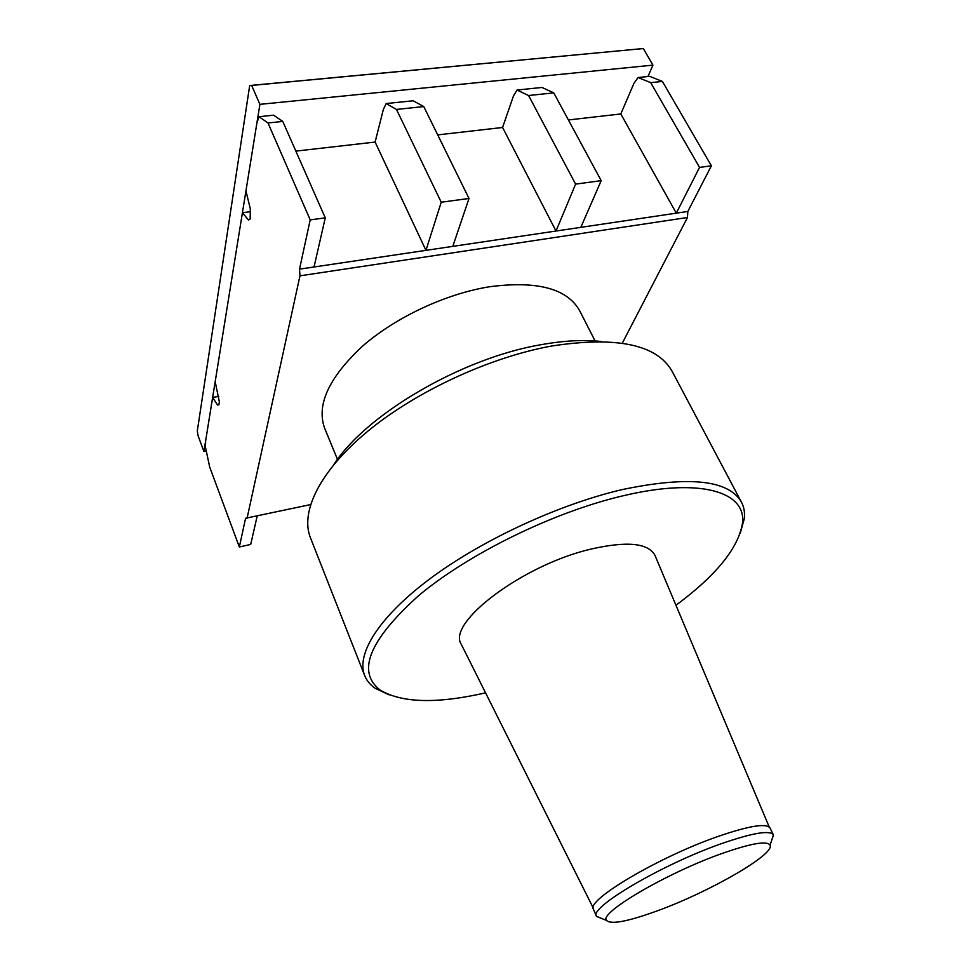 <?xml version="1.0" encoding="UTF-8"?>
<svg xmlns="http://www.w3.org/2000/svg" width="971" height="971" viewBox="0 0 971 971"><rect width="100%" height="100%" fill="white"/><g stroke="black" fill="none" stroke-linecap="round" stroke-linejoin="round"><path stroke-width="1.46" d="M740.205 533.419L744.356 518.478C744.963 512.47 744.004 507.044 741.48 502.189C728.736 479.892 689.034 475.681 622.35 489.554C559.138 504.277 482.429 539.779 430.711 578.218C378.945 616.731 355.993 653.993 364.647 675.513C366.686 680.586 370.182 684.846 375.146 688.293L389.189 694.872M741.48 502.189L672.126 371.323C656.942 344.438 616.658 336.027 551.285 346.077C489.493 357.377 416.353 391.277 368.155 430.918C319.908 470.656 300.039 511.766 310.417 537.679L364.647 675.513M601.304 341.501C583.862 339.547 563.714 340.627 540.871 344.729C461.735 358.141 365.897 414.532 333.866 464.514M595.077 340.942L579.711 310.817C567.222 288.521 537.072 280.51 489.263 286.797C445.313 293.91 394.93 317.614 362.025 346.611C328.756 377.84 316.291 405.016 324.617 428.15L337.483 459.417M658.423 910.434C710.214 891.536 775.295 854.104 770.039 845.122C767.017 840.546 750.911 843.374 721.732 853.594C666.931 872.941 598.889 912.971 606.438 920.362C610.808 924.829 628.14 921.515 658.423 910.434M771.472 840.935L773.414 834.89C769.918 829.938 752.525 832.887 721.235 843.738C662.028 864.421 588.596 907.861 596.473 916.284L602.323 918.736M773.414 834.89L770.064 828.057C766.507 822.947 749.078 825.775 717.812 836.529C658.666 857.017 585.477 900.59 593.463 909.281L596.473 916.284M655.194 555.91L654.952 555.327C648.276 542.983 626.89 540.92 590.793 549.125C522.447 565.025 446.357 623.054 461.31 644.392L461.589 644.95M675.962 605.273C716.015 575.572 738.178 548.324 742.439 523.503C746.82 492.139 701.074 477.125 622.787 495.865C553.47 512.069 468.41 553.81 418.501 595.757C369.138 640.326 356.369 671.774 380.207 690.102C401.824 703.028 436.938 703.939 485.561 692.845M250.542 211.678L242.422 212.734L215.186 381.664L219.373 401.97L218.9 404.749L217.577 405.041L212.637 397.491L218.778 396.374M257.145 516.196L250.7 544.44L239.339 547.001L209.687 467.027L205.451 447.17L205.621 440.98L212.637 397.491M310.538 504.592L245.578 518.247L239.339 547.001M242.422 212.734L248.479 220.041L250.154 219.009L250.336 208.911L245.942 190.899L256.914 122.88L259.014 116.69L268.008 122.977L310.198 219.883L299.517 269.137L299.954 275.837L247.035 518.393M622.29 343.176L687.468 217.504L687.832 211.447L711.391 165.81L662.404 81.43L649.684 76.345L638.081 77.534L650.691 82.656L699.533 167.413L676.302 213.159L620.797 113.959L633.978 83.288L638.081 77.534M575.609 184.114L601.195 180.667L553.773 92.876L541.964 87.463L516.997 90.048L528.588 95.522L575.609 184.114L556.007 231.037L502.577 127.48L513.477 95.935L516.997 90.048M687.832 211.447L452.802 246.367L469.005 198.472L423.769 106.567L396.484 109.444L441.222 202.223L469.005 198.472M580.816 227.348L601.195 180.667M441.222 202.223L425.953 250.36L375.109 142.057L383.314 109.602L386.155 103.557L396.484 109.444M295.852 151.112L375.109 142.057M452.802 246.367L314.046 266.989L325.261 217.844L282.767 121.424L273.604 115.185L259.014 116.69M437.703 134.896L502.577 127.48M423.769 106.567L413.161 100.778L386.155 103.557M568.399 119.955L620.797 113.959M662.404 81.43L650.691 82.656M553.773 92.876L528.588 95.522M711.391 165.81L699.533 167.413M282.767 121.424L268.008 122.977M325.261 217.844L310.198 219.883M314.046 266.989L299.517 269.137M687.468 217.504L299.954 275.837M259.9 104.358L203.922 451.503L198.048 435.663L197.307 430.954L249.693 85.533L251.659 85.424L259.9 104.358L652.937 65.13L643.312 48.55L251.659 85.424M206.277 451.042L203.922 451.503M647.96 76.515L652.937 65.13M643.312 48.55L249.693 85.533M770.039 845.122L773.499 835.06M769.238 827.037L654.952 555.327M742.439 523.503L744.356 518.478M380.207 690.102L375.146 688.293M593.232 907.994L461.31 644.392M606.438 920.362L596.558 916.442"/></g></svg>
